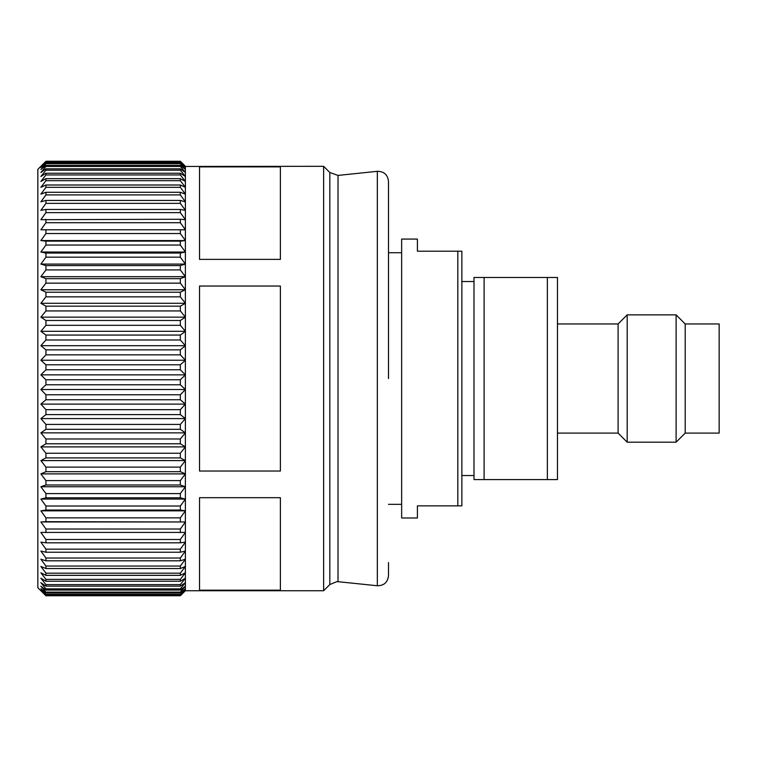 <?xml version="1.0" encoding="UTF-8"?>
<svg xmlns="http://www.w3.org/2000/svg" width="757" height="757" viewBox="0 0 757 757"><rect width="100%" height="100%" fill="white"/><g stroke="black" fill="none" stroke-linecap="round" stroke-linejoin="round"><path stroke-width="1.14" d="M401.645 378.528L401.645 517.987L417.41 517.987L417.41 505.856L457.824 505.856L457.824 251.201L417.41 251.201L417.41 239.08L401.645 239.08L401.645 378.528M388.492 378.528L388.492 181.339C387.716 174.716 383.998 171.375 377.336 171.309L377.336 585.748C383.998 585.681 387.716 582.341 388.492 575.717L388.511 562.527M40.878 229.778L185.389 229.778L40.878 229.778L45.931 222.709L180.336 222.709L185.389 229.778L185.389 219.691L180.336 219.265L40.878 219.691L45.931 212.641L180.336 212.641L185.389 219.691L185.389 210.361L180.336 209.452L45.931 209.452L40.878 210.361L45.931 203.359L180.336 203.359L185.389 210.361L185.389 201.835L180.336 200.435L45.931 200.435L40.878 201.835L45.931 194.909L180.336 194.909L185.389 201.835L185.389 194.142L180.336 192.278L45.931 192.278L40.878 194.142L45.931 187.329L180.336 187.329L185.389 194.142L185.389 187.339L180.336 185.001L45.931 185.001L40.878 187.339L45.931 180.668L180.336 180.668L185.389 187.339L185.389 181.434L180.336 178.652L45.931 178.652L40.878 181.434L45.931 174.943L180.336 174.943L185.389 181.434L185.389 176.485L180.336 173.249L45.931 173.249L40.878 176.485L45.931 170.193L180.336 170.193L185.389 176.485L185.389 172.482L180.336 168.83L45.931 168.83L40.878 172.482L45.931 166.436L180.336 166.436L185.389 172.482L185.389 169.473L180.336 165.414L45.931 165.414L40.878 169.473L45.931 163.692L180.336 163.692L185.389 169.473L185.389 167.458L180.336 163.001L45.931 163.001L40.878 167.458L45.931 161.97L180.336 161.97L185.389 167.458L185.389 166.445L180.336 161.629L45.931 161.629L40.878 166.445L45.931 161.279L180.336 161.279L185.389 166.445L323.627 166.313L323.627 590.744L329.825 584.546L336.969 581.584L377.336 585.748M199.536 590.186L199.536 497.68L280.374 497.68L280.374 590.186L199.536 590.186M280.374 471.034L280.374 286.032L199.536 286.032L199.536 471.034L280.374 471.034M185.389 229.778L185.389 240.575L180.336 241.123L45.931 241.123L40.878 240.575L45.931 233.535L180.336 233.535L185.389 240.575L185.389 252.024L180.336 253.056L45.931 253.056L40.878 252.024L45.931 245.041L180.336 245.041L185.389 252.024L185.389 264.079L180.336 265.593L45.931 265.593L40.878 264.079L45.931 257.181L180.336 257.181L185.389 264.079L185.389 276.683L180.336 278.671L45.931 278.671L40.878 276.683L45.931 269.908L180.336 269.908L185.389 276.683L185.389 289.77L180.336 292.221L45.931 292.221L40.878 289.77L45.931 283.146L180.336 283.146L185.389 289.77L185.389 303.283L180.336 306.178L45.931 306.178L40.878 303.283L45.931 296.839L180.336 296.839L185.389 303.283L185.389 317.155L180.336 320.485L45.931 320.485L40.878 317.155L45.931 310.928L180.336 310.928L185.389 317.155L185.389 331.311L180.336 335.067L45.931 335.067L40.878 331.311L45.931 325.33L180.336 325.33L185.389 331.311L185.389 345.694L180.336 349.857L45.931 349.857L40.878 345.694L45.931 339.988L180.336 339.988L185.389 345.694L185.389 360.237L180.336 364.789L45.931 364.789L40.878 360.237L45.931 354.834L180.336 354.834L185.389 360.237L185.389 374.866L180.336 379.777L45.931 379.777L40.878 374.866L45.931 369.785L180.336 369.785L185.389 374.866L185.389 590.744L323.627 590.744M45.931 161.279L37.85 169.35L37.85 587.706L45.931 595.74L180.336 595.74L185.389 590.744M45.931 595.56L40.878 590.233L45.931 594.87L180.336 594.87L185.389 590.233L180.336 595.56L45.931 595.74M45.931 594.359L40.878 588.719L45.931 592.977L180.336 592.977L185.389 588.719L180.336 594.359L45.931 594.359L45.931 594.87M45.931 592.116L40.878 586.202L45.931 590.063L180.336 590.063L185.389 586.202L180.336 592.116L45.931 592.116L45.931 592.977M45.931 588.87L40.878 582.701L45.931 586.145L180.336 586.145L185.389 582.701L180.336 588.87L45.931 588.87L45.931 590.063M45.931 584.612L40.878 578.216L45.931 581.234L180.336 581.234L185.389 578.216L180.336 584.612L45.931 584.612L45.931 586.145M45.931 579.37L40.878 572.794L45.931 575.348L180.336 575.348L185.389 572.794L180.336 579.37L45.931 579.37L45.931 581.234M45.931 573.181L40.878 566.435L45.931 568.535L180.336 568.535L185.389 566.435L180.336 573.181L45.931 573.181L45.931 575.348M45.931 566.056L40.878 559.186L45.931 560.814L180.336 560.814L185.389 559.186L180.336 566.056L45.931 566.056L45.931 568.535M45.931 558.041L40.878 551.068L45.931 552.222L180.336 552.222L185.389 551.068L180.336 558.041L45.931 558.041L45.931 560.814M45.931 549.166L40.878 542.135L45.931 542.807L180.336 542.807L185.389 542.135L180.336 549.166L45.931 549.166L45.931 552.222M45.931 539.486L40.878 532.417L185.389 532.417L180.336 539.486L45.931 539.486L45.931 542.807M45.931 529.029L40.878 521.97L45.931 521.668L185.389 521.97L180.336 529.029L45.931 529.029L45.931 532.606M45.931 517.864L40.878 510.843L45.931 510.048L180.336 510.048L185.389 510.843L180.336 517.864L45.931 517.864L45.931 521.668M45.931 506.026L40.878 499.081L45.931 497.803L180.336 497.803L185.389 499.081L180.336 506.026L45.931 506.026L45.931 510.048M45.931 493.592L40.878 486.742L45.931 484.991L180.336 484.991L185.389 486.742L180.336 493.592L45.931 493.592L45.931 497.803M45.931 480.6L40.878 473.891L45.931 471.677L180.336 471.677L185.389 473.891L180.336 480.6L45.931 480.6L45.931 484.991M45.931 467.126L40.878 460.587L45.931 457.909L180.336 457.909L185.389 460.587L180.336 467.126L45.931 467.126L45.931 471.677M45.931 453.225L40.878 446.885L45.931 443.772L180.336 443.772L185.389 446.885L180.336 453.225L45.931 453.225L45.931 457.909M45.931 438.975L40.878 432.862L45.931 429.314L180.336 429.314L185.389 432.862L180.336 438.975L45.931 438.975L45.931 443.772M45.931 424.431L40.878 418.583L45.931 414.618L180.336 414.618L185.389 418.583L180.336 424.431L45.931 424.431L45.931 429.314M45.931 409.669L40.878 404.115L45.931 399.753L180.336 399.753L185.389 404.115L180.336 409.669L45.931 409.669L45.931 414.618M45.931 394.766L40.878 389.514L45.931 384.783L180.336 384.783L185.389 389.514L180.336 394.766L45.931 394.766L45.931 399.753M45.931 379.777L45.931 384.783M484.102 479.578L473.996 479.578L473.996 277.478L484.102 277.478L484.102 479.578L547.358 479.578L547.358 277.478L557.464 277.478L557.464 479.578L547.358 479.578M685.199 323.958L685.199 433.099L719.15 433.099L719.15 323.958L685.199 323.958L676.105 314.865L627.193 314.865L627.193 442.192L676.105 442.192L676.105 314.865M627.193 442.192L618.1 433.099L618.1 323.958L557.464 323.958M45.931 364.789L45.931 369.785M45.931 349.857L45.931 354.834M45.931 335.067L45.931 339.988M45.931 320.485L45.931 325.33M45.931 306.178L45.931 310.928M45.931 292.221L45.931 296.839M45.931 278.671L45.931 283.146M45.931 265.593L45.931 269.908M45.931 253.056L45.931 257.181M45.931 241.123L45.931 245.041M45.931 229.835L45.931 233.535M45.931 219.265L45.931 222.709M45.931 209.452L45.931 212.641M45.931 200.435L45.931 203.359M45.931 192.278L45.931 194.909M45.931 185.001L45.931 187.329M45.931 178.652L45.931 180.668M45.931 173.249L45.931 174.943M45.931 168.83L45.931 170.193M45.931 165.414L45.931 166.436M45.931 163.001L45.931 163.692M180.336 594.359L180.336 594.87M180.336 592.116L180.336 592.977M180.336 588.87L180.336 590.063M180.336 584.612L180.336 586.145M180.336 579.37L180.336 581.234M180.336 573.181L180.336 575.348M180.336 566.056L180.336 568.535M180.336 558.041L180.336 560.814M180.336 549.166L180.336 552.222M180.336 539.486L180.336 542.807M180.336 529.029L180.336 532.606M185.389 521.97L40.878 521.97M180.336 517.864L180.336 521.668M185.389 510.843L40.878 510.843M180.336 506.026L180.336 510.048M185.389 499.081L40.878 499.081M180.336 493.592L180.336 497.803M185.389 486.742L40.878 486.742M180.336 480.6L180.336 484.991M185.389 473.891L40.878 473.891M180.336 467.126L180.336 471.677M185.389 460.587L40.878 460.587M180.336 453.225L180.336 457.909M185.389 446.885L40.878 446.885M180.336 438.975L180.336 443.772M185.389 432.862L40.878 432.862M180.336 424.431L180.336 429.314M185.389 418.583L40.878 418.583M180.336 409.669L180.336 414.618M185.389 404.115L40.878 404.115M180.336 394.766L180.336 399.753M185.389 389.514L40.878 389.514M180.336 379.777L180.336 384.783M185.389 374.866L40.878 374.866M180.336 364.789L180.336 369.785M185.389 360.237L40.878 360.237M180.336 349.857L180.336 354.834M185.389 345.694L40.878 345.694M180.336 335.067L180.336 339.988M185.389 331.311L40.878 331.311M180.336 320.485L180.336 325.33M185.389 317.155L40.878 317.155M180.336 306.178L180.336 310.928M185.389 303.283L40.878 303.283M180.336 292.221L180.336 296.839M185.389 289.77L40.878 289.77M180.336 278.671L180.336 283.146M185.389 276.683L40.878 276.683M180.336 265.593L180.336 269.908M185.389 264.079L40.878 264.079M180.336 253.056L180.336 257.181M185.389 252.024L40.878 252.024M180.336 241.123L180.336 245.041M185.389 240.575L40.878 240.575M180.336 229.835L180.336 233.535M180.336 219.265L180.336 222.709M180.336 209.452L180.336 212.641M180.336 200.435L180.336 203.359M180.336 192.278L180.336 194.909M180.336 185.001L180.336 187.329M180.336 178.652L180.336 180.668M180.336 173.249L180.336 174.943M180.336 168.83L180.336 170.193M180.336 165.414L180.336 166.436M180.336 163.001L180.336 163.692M45.931 161.26L180.336 161.279M280.374 259.377L280.374 166.871L199.536 166.871L199.536 259.377L280.374 259.377M388.511 194.53L388.492 181.339M457.824 251.201L461.865 251.201L461.865 505.856L457.824 505.856M484.102 277.478L547.358 277.478M329.825 584.546L329.825 172.511L338.019 175.416L338.019 581.641M388.511 504.342L401.645 504.342M685.199 433.099L676.105 442.192M618.1 433.099L557.464 433.099M473.996 475.538L461.865 475.538M185.389 166.313L180.336 161.26M329.825 172.511L323.627 166.313M338.019 175.416L377.336 171.309M388.511 252.715L401.645 252.715M473.996 281.519L461.865 281.519M618.1 323.958L627.193 314.865"/></g></svg>
